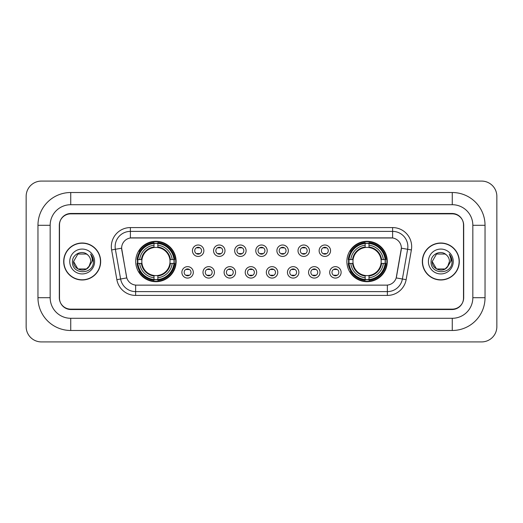 <?xml version="1.0" encoding="UTF-8"?>
<svg xmlns="http://www.w3.org/2000/svg" width="523" height="523" viewBox="0 0 523 523"><rect width="100%" height="100%" fill="white"/><g stroke="black" fill="none" stroke-linecap="round" stroke-linejoin="round"><path stroke-width="0.78" d="M346.873 261.5A20.201 20.201 0 0 0 367.074 281.701A20.201 20.201 0 0 0 387.275 261.5A20.201 20.201 0 0 0 367.074 241.299A20.201 20.201 0 0 0 346.873 261.5M135.725 261.5A20.201 20.201 0 0 0 155.926 281.701A20.201 20.201 0 0 0 176.127 261.5A20.201 20.201 0 0 0 155.926 241.299A20.201 20.201 0 0 0 135.725 261.5M193.314 272.365A5.714 5.714 0 0 1 187.6 278.079A5.714 5.714 0 0 1 181.88 272.365A5.714 5.714 0 0 1 187.6 266.645A5.714 5.714 0 0 1 193.314 272.365M184.168 272.365A3.432 3.432 0 0 0 187.6 275.791A3.432 3.432 0 0 0 191.026 272.365A3.432 3.432 0 0 0 187.6 268.933A3.432 3.432 0 0 0 184.168 272.365M214.43 272.365A5.714 5.714 0 0 1 208.716 278.079A5.714 5.714 0 0 1 202.996 272.365A5.714 5.714 0 0 1 208.716 266.645A5.714 5.714 0 0 1 214.43 272.365M205.284 272.365A3.432 3.432 0 0 0 208.716 275.791A3.432 3.432 0 0 0 212.142 272.365A3.432 3.432 0 0 0 208.716 268.933A3.432 3.432 0 0 0 205.284 272.365M235.546 272.365A5.714 5.714 0 0 1 229.826 278.079A5.714 5.714 0 0 1 224.112 272.365A5.714 5.714 0 0 1 229.826 266.645A5.714 5.714 0 0 1 235.546 272.365M226.4 272.365A3.432 3.432 0 0 0 229.826 275.791A3.432 3.432 0 0 0 233.258 272.365A3.432 3.432 0 0 0 229.826 268.933A3.432 3.432 0 0 0 226.4 272.365M256.662 272.365A5.714 5.714 0 0 1 250.942 278.079A5.714 5.714 0 0 1 245.228 272.365A5.714 5.714 0 0 1 250.942 266.645A5.714 5.714 0 0 1 256.662 272.365M247.51 272.365A3.432 3.432 0 0 0 250.942 275.791A3.432 3.432 0 0 0 254.374 272.365A3.432 3.432 0 0 0 250.942 268.933A3.432 3.432 0 0 0 247.51 272.365M277.772 272.365A5.714 5.714 0 0 1 272.058 278.079A5.714 5.714 0 0 1 266.338 272.365A5.714 5.714 0 0 1 272.058 266.645A5.714 5.714 0 0 1 277.772 272.365M268.626 272.365A3.432 3.432 0 0 0 272.058 275.791A3.432 3.432 0 0 0 275.49 272.365A3.432 3.432 0 0 0 272.058 268.933A3.432 3.432 0 0 0 268.626 272.365M298.888 272.365A5.714 5.714 0 0 1 293.174 278.079A5.714 5.714 0 0 1 287.454 272.365A5.714 5.714 0 0 1 293.174 266.645A5.714 5.714 0 0 1 298.888 272.365M289.742 272.365A3.432 3.432 0 0 0 293.174 275.791A3.432 3.432 0 0 0 296.6 272.365A3.432 3.432 0 0 0 293.174 268.933A3.432 3.432 0 0 0 289.742 272.365M320.004 272.365A5.714 5.714 0 0 1 314.284 278.079A5.714 5.714 0 0 1 308.57 272.365A5.714 5.714 0 0 1 314.284 266.645A5.714 5.714 0 0 1 320.004 272.365M310.858 272.365A3.432 3.432 0 0 0 314.284 275.791A3.432 3.432 0 0 0 317.716 272.365A3.432 3.432 0 0 0 314.284 268.933A3.432 3.432 0 0 0 310.858 272.365M341.12 272.365A5.714 5.714 0 0 1 335.4 278.079A5.714 5.714 0 0 1 329.686 272.365A5.714 5.714 0 0 1 335.4 266.645A5.714 5.714 0 0 1 341.12 272.365M331.974 272.365A3.432 3.432 0 0 0 335.4 275.791A3.432 3.432 0 0 0 338.832 272.365A3.432 3.432 0 0 0 335.4 268.933A3.432 3.432 0 0 0 331.974 272.365M203.872 250.713A5.714 5.714 0 0 1 198.158 256.433A5.714 5.714 0 0 1 192.438 250.713A5.714 5.714 0 0 1 198.158 244.999A5.714 5.714 0 0 1 203.872 250.713M194.726 250.713A3.432 3.432 0 0 0 198.158 254.145A3.432 3.432 0 0 0 201.584 250.713A3.432 3.432 0 0 0 198.158 247.281A3.432 3.432 0 0 0 194.726 250.713M224.988 250.713A5.714 5.714 0 0 1 219.268 256.433A5.714 5.714 0 0 1 213.554 250.713A5.714 5.714 0 0 1 219.268 244.999A5.714 5.714 0 0 1 224.988 250.713M215.842 250.713A3.432 3.432 0 0 0 219.268 254.145A3.432 3.432 0 0 0 222.7 250.713A3.432 3.432 0 0 0 219.268 247.281A3.432 3.432 0 0 0 215.842 250.713M246.104 250.713A5.714 5.714 0 0 1 240.384 256.433A5.714 5.714 0 0 1 234.67 250.713A5.714 5.714 0 0 1 240.384 244.999A5.714 5.714 0 0 1 246.104 250.713M236.958 250.713A3.432 3.432 0 0 0 240.384 254.145A3.432 3.432 0 0 0 243.816 250.713A3.432 3.432 0 0 0 240.384 247.281A3.432 3.432 0 0 0 236.958 250.713M267.214 250.713A5.714 5.714 0 0 1 261.5 256.433A5.714 5.714 0 0 1 255.786 250.713A5.714 5.714 0 0 1 261.5 244.999A5.714 5.714 0 0 1 267.214 250.713M258.068 250.713A3.432 3.432 0 0 0 261.5 254.145A3.432 3.432 0 0 0 264.932 250.713A3.432 3.432 0 0 0 261.5 247.281A3.432 3.432 0 0 0 258.068 250.713M288.33 250.713A5.714 5.714 0 0 1 282.616 256.433A5.714 5.714 0 0 1 276.896 250.713A5.714 5.714 0 0 1 282.616 244.999A5.714 5.714 0 0 1 288.33 250.713M279.184 250.713A3.432 3.432 0 0 0 282.616 254.145A3.432 3.432 0 0 0 286.042 250.713A3.432 3.432 0 0 0 282.616 247.281A3.432 3.432 0 0 0 279.184 250.713M309.446 250.713A5.714 5.714 0 0 1 303.732 256.433A5.714 5.714 0 0 1 298.012 250.713A5.714 5.714 0 0 1 303.732 244.999A5.714 5.714 0 0 1 309.446 250.713M300.3 250.713A3.432 3.432 0 0 0 303.732 254.145A3.432 3.432 0 0 0 307.158 250.713A3.432 3.432 0 0 0 303.732 247.281A3.432 3.432 0 0 0 300.3 250.713M330.562 250.713A5.714 5.714 0 0 1 324.842 256.433A5.714 5.714 0 0 1 319.128 250.713A5.714 5.714 0 0 1 324.842 244.999A5.714 5.714 0 0 1 330.562 250.713M321.416 250.713A3.432 3.432 0 0 0 324.842 254.145A3.432 3.432 0 0 0 328.274 250.713A3.432 3.432 0 0 0 324.842 247.281A3.432 3.432 0 0 0 321.416 250.713M116.864 279.674L111.621 249.942A19.057 19.057 0 0 1 130.39 227.577L392.61 227.577A19.057 19.057 0 0 1 411.379 249.942L406.136 279.674A19.057 19.057 0 0 1 387.366 295.423L135.634 295.423A19.057 19.057 0 0 1 116.864 279.674L126.801 277.922L121.781 249.948A10.29 10.29 0 0 1 131.914 237.867L391.086 237.867A10.29 10.29 0 0 1 401.219 249.948L396.512 276.628A10.29 10.29 0 0 1 386.379 285.133L136.621 285.133A10.29 10.29 0 0 1 126.488 276.628L121.624 248.183L115.374 249.281A15.245 15.245 0 0 1 130.39 231.388L392.61 231.388A15.245 15.245 0 0 1 407.626 249.281L402.383 279.014A15.245 15.245 0 0 1 387.366 291.612L135.634 291.612A15.245 15.245 0 0 1 120.617 279.014L115.374 249.281A15.245 15.245 0 0 1 115.145 246.634M137.542 263.402A18.488 18.488 0 0 1 137.542 259.598M348.691 263.402A18.488 18.488 0 0 1 348.691 259.598M70.742 192.516L70.742 204.709L452.258 204.709L452.258 192.516A32.779 32.779 0 0 1 485.037 225.295A32.779 32.779 0 0 0 452.258 192.516L70.742 192.516A32.779 32.779 0 0 0 37.963 225.295L37.963 297.705A32.779 32.779 0 0 0 70.742 330.484L452.258 330.484A32.779 32.779 0 0 0 485.037 297.705L485.037 225.295L472.838 225.295A20.58 20.58 0 0 0 452.258 204.709L70.742 204.709A20.58 20.58 0 0 0 50.162 225.295L50.162 297.705A20.58 20.58 0 0 0 70.742 318.291L452.258 318.291A20.58 20.58 0 0 0 472.838 297.705L472.838 225.295L472.838 297.705L485.037 297.705M452.258 213.861L70.742 213.861A11.434 11.434 0 0 0 59.308 225.295L59.308 297.705A11.434 11.434 0 0 0 70.742 309.139L452.258 309.139A11.434 11.434 0 0 0 463.692 297.705L463.692 225.295A11.434 11.434 0 0 0 452.258 213.861M496.85 196.328A15.245 15.245 0 0 0 481.605 181.082L41.395 181.082A15.245 15.245 0 0 0 26.15 196.328L26.15 326.672A15.245 15.245 0 0 0 41.395 341.918L481.605 341.918A15.245 15.245 0 0 0 496.85 326.672L496.85 196.328M63.695 261.5A18.488 18.488 0 0 0 82.176 279.988A18.488 18.488 0 0 0 100.664 261.5A18.488 18.488 0 0 0 82.176 243.012A18.488 18.488 0 0 0 63.695 261.5M422.336 261.5A18.488 18.488 0 0 0 440.824 279.988A18.488 18.488 0 0 0 459.305 261.5A18.488 18.488 0 0 0 440.824 243.012A18.488 18.488 0 0 0 422.336 261.5M130.39 227.577L130.39 237.985L392.61 237.985L392.61 227.577M121.624 248.164L121.735 246.634M386.379 285.133L136.621 285.133M411.379 249.942L401.376 248.183L396.199 277.922L406.136 279.674M463.502 224.91A11.434 11.434 0 0 0 452.068 213.476L70.932 213.476A11.434 11.434 0 0 0 59.498 224.91L59.498 298.09A11.434 11.434 0 0 0 70.932 309.524L452.068 309.524A11.434 11.434 0 0 0 463.502 298.09L463.502 224.91L463.502 298.09M59.498 224.91L59.498 298.09M100.468 261.5A18.292 18.292 0 0 0 82.176 243.208A18.292 18.292 0 0 0 63.884 261.5A18.292 18.292 0 0 0 82.176 279.792A18.292 18.292 0 0 0 100.468 261.5M88.825 266.978L89.832 265.455L86.485 268.959L77.868 268.959L73.56 261.5C73.122 269.136 83.928 273.163 88.603 267.24L86.485 268.959L77.868 268.959L73.56 261.5L77.868 254.041L86.485 254.041L87.818 254.989C82.523 249.445 72.357 254.021 72.449 261.5C71.481 274.797 93.048 275.15 93.395 262.147L93.414 261.5C93.382 258.676 92.44 256.192 90.59 254.054C91.996 256.362 92.493 258.846 92.081 261.5L88.838 266.959L90.793 261.5C90.741 258.898 89.753 256.728 87.818 254.989L86.485 254.041L77.868 254.041L73.56 261.5L77.868 268.959L86.485 268.959L88.838 266.959M89.832 265.455L86.485 268.959L77.868 268.959L73.56 261.5M69.749 261.5A12.428 12.428 0 0 0 82.176 273.928A12.428 12.428 0 0 0 94.604 261.5A12.428 12.428 0 0 0 82.176 249.072A12.428 12.428 0 0 0 69.749 261.5M90.675 254.152L93.408 261.827M459.116 261.5A18.292 18.292 0 0 0 440.824 243.208A18.292 18.292 0 0 0 422.532 261.5A18.292 18.292 0 0 0 440.824 279.792A18.292 18.292 0 0 0 459.116 261.5M447.381 267.09L445.132 268.959L436.515 268.959L432.207 261.5L436.515 254.041L445.132 254.041L446.465 254.989C441.17 249.445 431.004 254.021 431.096 261.5C430.128 274.797 451.689 275.15 452.042 262.147L452.062 261.5C452.029 258.676 451.088 256.192 449.237 254.054C450.643 256.362 451.14 258.846 450.721 261.5L447.485 266.959L449.44 261.5C449.388 258.898 448.401 256.728 446.465 254.989L445.132 254.041L436.515 254.041L432.207 261.5L436.515 268.959L445.132 268.959L447.381 267.09M448.479 265.455L445.132 268.959L436.515 268.959L432.207 261.5L436.515 268.959L445.132 268.959L448.479 265.455M432.207 261.5C431.769 269.136 442.569 273.163 447.25 267.24L447.485 266.959M428.396 261.5A12.428 12.428 0 0 0 440.824 273.928A12.428 12.428 0 0 0 453.251 261.5A12.428 12.428 0 0 0 440.824 249.072A12.428 12.428 0 0 0 428.396 261.5M449.322 254.152L452.055 261.827M199.106 247.948L199.106 247.418L199.106 247.948A2.922 2.922 0 0 0 197.204 247.948L197.204 247.418M197.204 254.008L197.204 253.478A2.922 2.922 0 0 0 199.106 253.478L199.106 254.008M220.222 247.948L220.222 247.418L220.222 247.948A2.922 2.922 0 0 0 218.32 247.948L218.32 247.418M218.32 254.008L218.32 253.478A2.922 2.922 0 0 0 220.222 253.478L220.222 254.008M241.338 247.948L241.338 247.418L241.338 247.948A2.922 2.922 0 0 0 239.429 247.948L239.429 247.418M239.429 254.008L239.429 253.478A2.922 2.922 0 0 0 241.338 253.478L241.338 254.008M262.454 247.948L262.454 247.418L262.454 247.948A2.922 2.922 0 0 0 260.546 247.948L260.546 247.418M260.546 254.008L260.546 253.478A2.922 2.922 0 0 0 262.454 253.478L262.454 254.008M283.571 247.948L283.571 247.418L283.571 247.948A2.922 2.922 0 0 0 281.662 247.948L281.662 247.418M281.662 254.008L281.662 253.478A2.922 2.922 0 0 0 283.571 253.478L283.571 254.008M304.68 247.948L304.68 247.418L304.68 247.948A2.922 2.922 0 0 0 302.778 247.948L302.778 247.418M302.778 254.008L302.778 253.478A2.922 2.922 0 0 0 304.68 253.478L304.68 254.008M325.796 247.948L325.796 247.418L325.796 247.948A2.922 2.922 0 0 0 323.894 247.948L323.894 247.418M323.894 254.008L323.894 253.478A2.922 2.922 0 0 0 325.796 253.478L325.796 254.008M186.646 275.66L186.646 275.124A2.922 2.922 0 0 0 188.548 275.124L188.548 275.66M188.548 269.064L188.548 269.6A2.922 2.922 0 0 0 186.646 269.6L186.646 269.064M207.762 275.66L207.762 275.124A2.922 2.922 0 0 0 209.664 275.124L209.664 275.66M209.664 269.064L209.664 269.6A2.922 2.922 0 0 0 207.762 269.6L207.762 269.064M228.878 275.66L228.878 275.124A2.922 2.922 0 0 0 230.78 275.124L230.78 275.66M230.78 269.064L230.78 269.6A2.922 2.922 0 0 0 228.878 269.6L228.878 269.064M249.987 275.66L249.987 275.124A2.922 2.922 0 0 0 251.896 275.124L251.896 275.66M251.896 269.064L251.896 269.6A2.922 2.922 0 0 0 249.987 269.6L249.987 269.064M271.104 275.66L271.104 275.124A2.922 2.922 0 0 0 273.013 275.124L273.013 275.66M273.013 269.064L273.013 269.6A2.922 2.922 0 0 0 271.104 269.6L271.104 269.064M292.22 275.66L292.22 275.124A2.922 2.922 0 0 0 294.122 275.124L294.122 275.66M294.122 269.064L294.122 269.6A2.922 2.922 0 0 0 292.22 269.6L292.22 269.064M313.336 275.66L313.336 275.124A2.922 2.922 0 0 0 315.238 275.124L315.238 275.66M315.238 269.064L315.238 269.6A2.922 2.922 0 0 0 313.336 269.6L313.336 269.064M334.452 275.66L334.452 275.124A2.922 2.922 0 0 0 336.354 275.124L336.354 275.66M336.354 269.064L336.354 269.6A2.922 2.922 0 0 0 334.452 269.6L334.452 269.064M157.835 279.544L157.835 280.308A18.906 18.906 0 0 0 174.734 263.402L173.969 263.402A18.142 18.142 0 0 1 157.835 279.544L157.835 277.778A16.39 16.39 0 0 0 172.204 263.402L169.897 263.402A14.101 14.101 0 0 0 157.835 247.529L157.835 243.457A18.142 18.142 0 0 1 173.969 259.598L174.734 259.598A18.906 18.906 0 0 0 157.835 242.692L157.835 243.457M137.882 263.402L137.118 263.402A18.906 18.906 0 0 0 154.024 280.308L154.024 279.544A18.142 18.142 0 0 1 137.882 263.402L139.648 263.402A16.39 16.39 0 0 0 154.024 277.778L154.024 275.471A14.101 14.101 0 0 0 169.897 263.402L170.459 263.402A14.657 14.657 0 0 1 157.835 276.033L157.835 277.778M154.024 243.457L154.024 242.692A18.906 18.906 0 0 0 137.118 259.598L137.882 259.598A18.142 18.142 0 0 1 154.024 243.457L154.024 245.222A16.39 16.39 0 0 0 139.648 259.598L141.955 259.598A14.101 14.101 0 0 0 154.024 275.471L154.024 276.033A14.657 14.657 0 0 1 141.393 263.402L139.648 263.402M137.922 263.402A18.102 18.102 0 0 1 137.922 259.598M157.835 243.496A18.102 18.102 0 0 0 154.024 243.496M173.93 259.598A18.102 18.102 0 0 1 173.93 263.402M173.969 259.598L172.204 259.598A16.39 16.39 0 0 0 157.835 245.222M172.204 263.402L173.969 263.402M154.024 277.778L154.024 279.544M169.897 259.598L172.204 259.598M157.835 275.497L157.835 276.033M154.024 275.471A14.101 14.101 0 0 1 141.955 263.402L141.393 263.402M157.835 279.504A18.102 18.102 0 0 1 154.024 279.504M139.648 259.598L137.882 259.598M154.024 247.503L154.024 245.222M157.835 247.529A14.101 14.101 0 0 0 141.955 259.598L141.393 259.598A14.657 14.657 0 0 1 154.024 246.967M157.835 247.503L157.835 246.967A14.657 14.657 0 0 1 170.459 259.598M140.066 251.21L138.987 251.21A19.822 19.822 0 0 1 175.748 261.5A19.822 19.822 0 0 1 138.987 271.79L140.066 271.79M368.976 279.544L368.976 280.308A18.906 18.906 0 0 0 385.882 263.402L385.118 263.402A18.142 18.142 0 0 1 368.976 279.544L368.976 277.778A16.39 16.39 0 0 0 383.352 263.402L381.045 263.402A14.101 14.101 0 0 0 368.976 247.529L368.976 243.457A18.142 18.142 0 0 1 385.118 259.598L385.882 259.598A18.906 18.906 0 0 0 368.976 242.692L368.976 243.457M349.031 263.402L348.266 263.402A18.906 18.906 0 0 0 365.165 280.308L365.165 279.544A18.142 18.142 0 0 1 349.031 263.402L350.796 263.402A16.39 16.39 0 0 0 365.165 277.778L365.165 275.471A14.101 14.101 0 0 0 381.045 263.402L381.607 263.402A14.657 14.657 0 0 1 368.976 276.033L368.976 277.778M365.165 243.457L365.165 242.692A18.906 18.906 0 0 0 348.266 259.598L349.031 259.598A18.142 18.142 0 0 1 365.165 243.457L365.165 245.222A16.39 16.39 0 0 0 350.796 259.598L353.103 259.598A14.101 14.101 0 0 0 365.165 275.471L365.165 276.033A14.657 14.657 0 0 1 352.541 263.402L350.796 263.402M349.07 263.402A18.102 18.102 0 0 1 349.07 259.598M368.976 243.496A18.102 18.102 0 0 0 365.165 243.496M385.078 259.598A18.102 18.102 0 0 1 385.078 263.402M385.118 259.598L383.352 259.598A16.39 16.39 0 0 0 368.976 245.222M383.352 263.402L385.118 263.402M365.165 277.778L365.165 279.544M381.045 259.598L383.352 259.598M368.976 275.497L368.976 276.033M365.165 275.471A14.101 14.101 0 0 1 353.103 263.402L352.541 263.402M368.976 279.504A18.102 18.102 0 0 1 365.165 279.504M350.796 259.598L349.031 259.598M365.165 247.503L365.165 245.222M368.976 247.529A14.101 14.101 0 0 0 353.103 259.598L352.541 259.598A14.657 14.657 0 0 1 365.165 246.967M368.976 247.503L368.976 246.967A14.657 14.657 0 0 1 381.607 259.598M351.214 251.21L350.135 251.21A19.822 19.822 0 0 1 386.896 261.5A19.822 19.822 0 0 1 350.135 271.79L351.214 271.79M452.258 330.484L452.258 318.291L70.742 318.291L70.742 330.484M37.963 297.705L50.162 297.705L50.162 225.295L37.963 225.295M387.366 285.081L387.366 295.423M135.634 295.423L135.634 285.081M111.621 249.942L115.374 249.281M157.835 275.471A14.101 14.101 0 0 0 169.897 263.402M154.024 279.674A18.272 18.272 0 0 0 157.835 279.674M174.1 263.402A18.272 18.272 0 0 0 174.1 259.598M157.835 243.326A18.272 18.272 0 0 0 154.024 243.326M368.976 275.471A14.101 14.101 0 0 0 381.045 263.402M365.165 279.674A18.272 18.272 0 0 0 368.976 279.674M385.248 263.402A18.272 18.272 0 0 0 385.248 259.598M368.976 243.326A18.272 18.272 0 0 0 365.165 243.326"/></g></svg>
